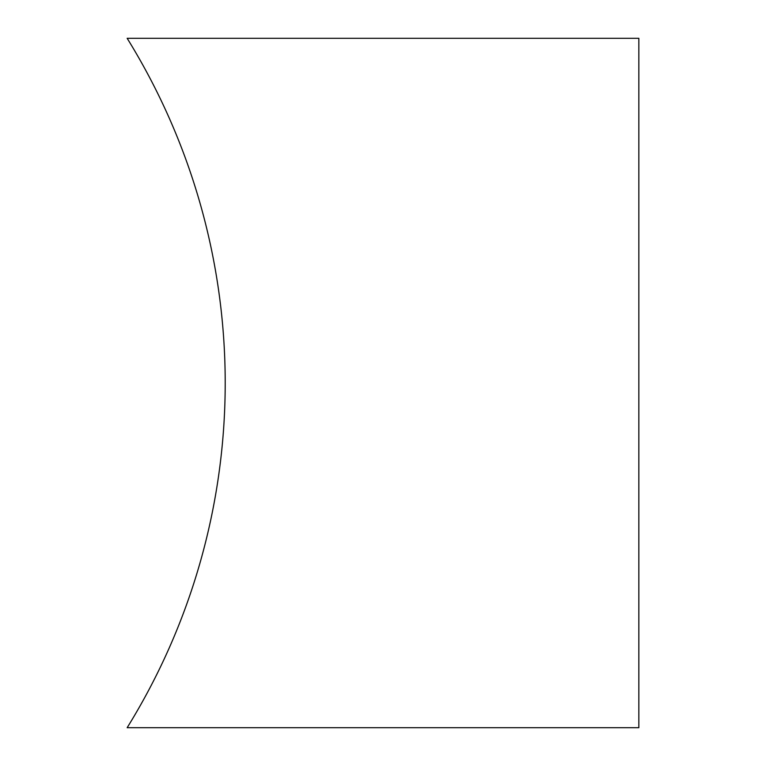 <?xml version="1.0" encoding="UTF-8"?>
<svg xmlns="http://www.w3.org/2000/svg" width="766" height="766" viewBox="0 0 766 766"><rect width="100%" height="100%" fill="white"/><g stroke="black" fill="none" stroke-linecap="round" stroke-linejoin="round"><path stroke-width="1.15" d="M638.844 727.7L638.844 38.3L127.156 38.3A654.93 654.93 0 0 1 127.156 727.7L638.844 727.7M218.559 289.931A654.93 654.93 0 0 1 218.559 476.069"/></g></svg>
